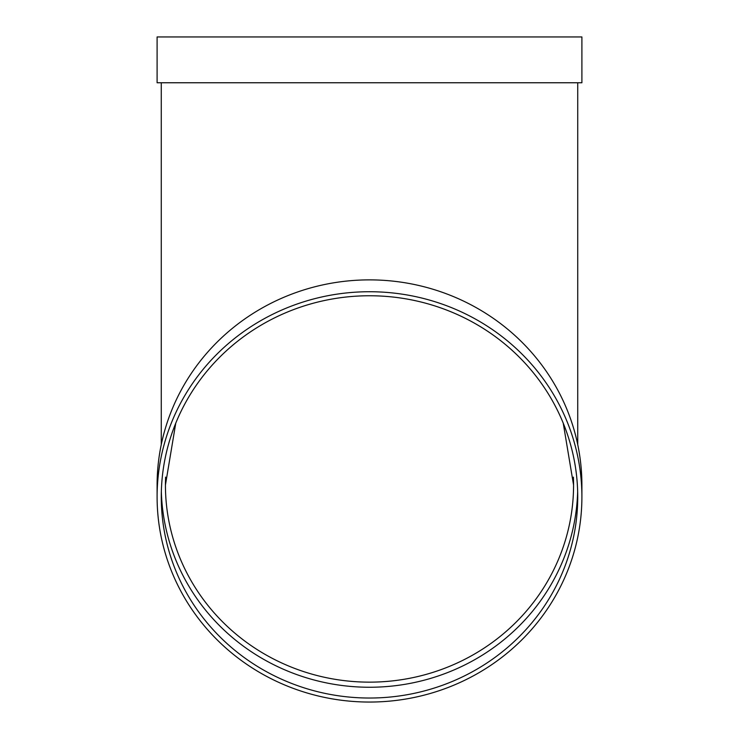 <?xml version="1.0" encoding="UTF-8"?>
<svg xmlns="http://www.w3.org/2000/svg" width="739" height="739" viewBox="0 0 739 739"><rect width="100%" height="100%" fill="white"/><g stroke="black" fill="none" stroke-linecap="round" stroke-linejoin="round"><path stroke-width="1.11" d="M577.658 491.5A208.232 201.137 0 0 1 369.5 687.252A208.232 201.137 0 0 1 161.342 491.5M157.102 496.894L157.102 485.033A212.398 205.156 0 0 1 369.5 279.878A212.398 205.156 0 0 1 581.898 485.033L581.898 496.894A212.398 205.156 0 0 1 369.5 702.05A212.398 205.156 0 0 1 157.102 496.894A212.398 205.156 0 0 1 369.5 291.729A212.398 205.156 0 0 1 581.898 496.894M157.102 82.759L581.898 82.759L581.898 36.95L157.102 36.95L157.102 82.759M369.5 295.757A208.232 201.137 0 0 1 577.732 496.894A208.232 201.137 0 0 1 369.5 698.032A208.232 201.137 0 0 1 161.268 496.894A208.232 201.137 0 0 1 369.5 295.757M165.601 477.135A204.066 197.11 180 0 0 165.434 485.033A204.066 197.11 180 0 0 369.5 682.143A204.066 197.11 180 0 0 573.566 485.033A204.066 197.11 180 0 0 573.399 477.135M165.434 485.033L175.762 423.17M573.566 485.033L563.238 423.17M161.268 82.759L161.268 444.61M577.732 82.759L577.732 444.61"/></g></svg>
